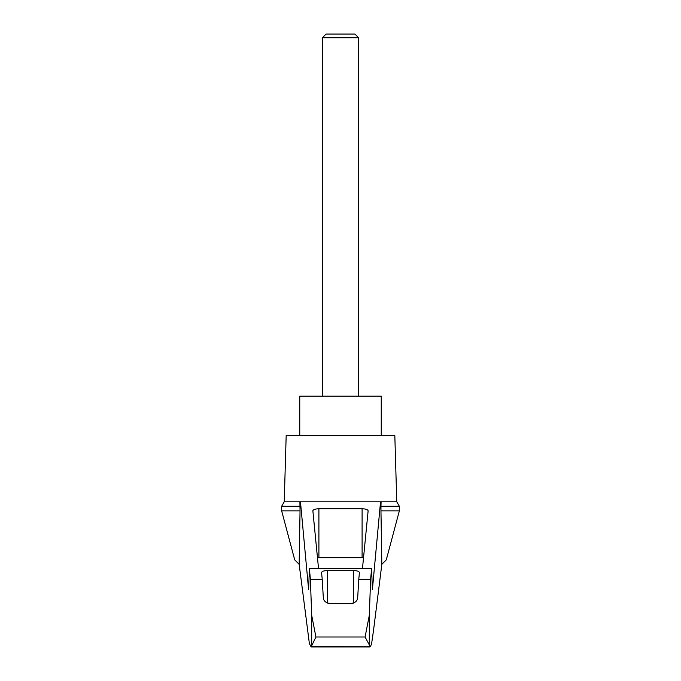 <?xml version="1.0" encoding="UTF-8"?>
<svg xmlns="http://www.w3.org/2000/svg" width="681" height="681" viewBox="0 0 681 681"><rect width="100%" height="100%" fill="white"/><g stroke="black" fill="none" stroke-linecap="round" stroke-linejoin="round"><path stroke-width="1.02" d="M299.163 564.328L294.711 559.85L281.653 510.861L281.653 506.272L284.232 501.803L300.466 501.803L308.604 589.542L309.404 568.771L310.383 579.344L311.694 615.283L315.916 636.999L311.123 646.95L309.387 643.639L299.163 564.328L300.04 510.861L281.653 510.861M399.347 510.861L399.347 506.272L380.96 506.272L380.96 510.861L399.347 510.861L386.289 559.85L381.837 564.328L373.571 630.036L371.613 643.639L370.404 646.712L311.549 646.584M380.96 510.861L381.837 564.328M299.912 501.803L300.04 510.861M369.451 646.584L369.306 644.89L365.084 636.999L369.306 615.283L370.617 579.344L371.596 568.771L372.396 589.542L380.534 501.803L300.466 501.803M349.6 501.803L331.4 501.803M318.521 568.414L312.868 510.835C313.234 509.575 315.243 508.886 318.904 508.758L362.096 508.758C365.757 508.886 367.766 509.575 368.132 510.835L362.479 568.414M380.534 501.803L396.768 501.803L394.818 435.414L286.182 435.414L284.232 501.803M370.617 579.344L358.768 579.344L357.695 597.543C357.516 600.693 355.508 602.642 351.66 603.383L329.34 603.383C325.509 602.651 323.492 600.71 323.305 597.543L322.232 579.344L310.383 579.344M322.232 579.344L321.568 572.593C321.934 571.333 323.952 570.644 327.604 570.516L353.396 570.516C357.048 570.644 359.066 571.333 359.432 572.593L358.768 579.344M380.96 506.272L381.088 501.803M317.474 557.713A6.035 1.566 180 0 1 318.904 557.671L362.096 557.671A6.035 1.566 180 0 1 363.526 557.713M300.04 506.272L281.653 506.272M381.241 435.414L381.241 396.18L299.759 396.18L299.759 435.414M358.606 37.753L354.903 34.05L326.097 34.05L322.394 37.753L358.606 37.753L358.606 396.18M322.394 37.753L322.394 396.18M311.694 644.89L311.694 615.283M369.306 644.89L369.306 615.283M365.084 636.999L315.916 636.999M371.596 568.771L309.404 568.771M327.604 570.516L327.604 603.102M353.396 570.516L353.396 603.102M318.904 508.758L318.904 557.671M362.096 508.758L362.096 557.671M309.336 568.414L371.664 568.414M311.123 646.95L369.877 646.95M399.347 506.272L396.768 501.803"/></g></svg>
